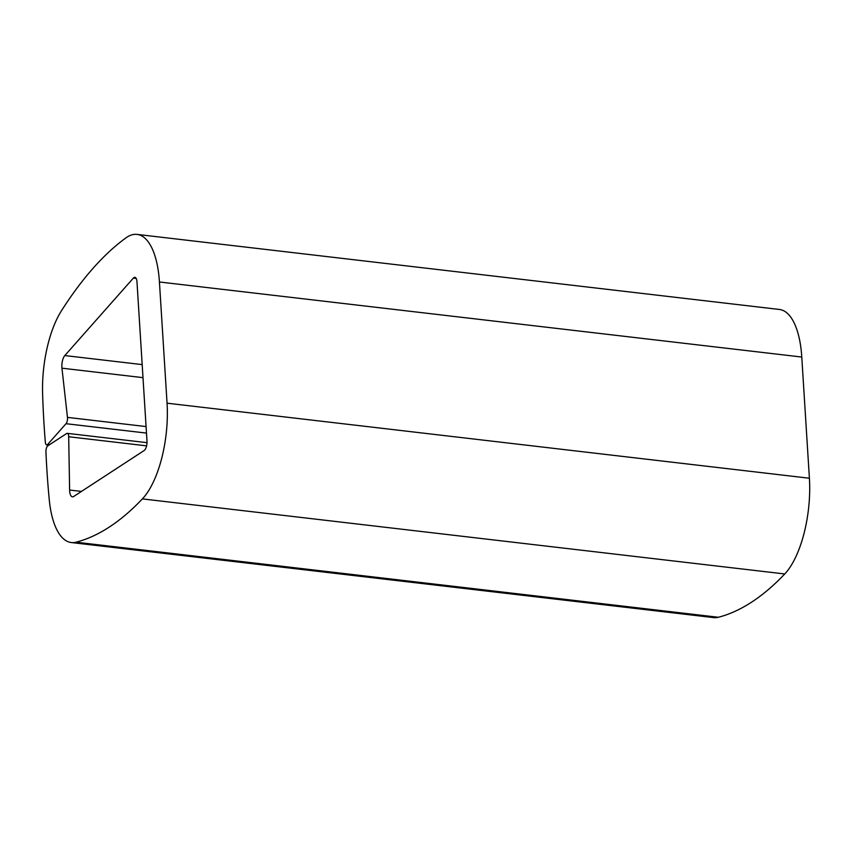 <?xml version="1.0" encoding="UTF-8"?>
<svg xmlns="http://www.w3.org/2000/svg" width="852" height="852" viewBox="0 0 852 852"><rect width="100%" height="100%" fill="white"/><g stroke="black" fill="none" stroke-linecap="round" stroke-linejoin="round"><path stroke-width="1.28" d="M133.359 278.103L64.816 355.561A9.415 3.781 -83.3 0 0 61.951 368.181L67.468 417.384A4.707 1.896 96.7 0 1 66.03 423.7L47.712 444.393A4.707 1.896 96.7 0 1 46.7 444.914A4.707 1.896 96.7 0 1 45.326 442.135A473.211 190.198 96.7 0 1 42.6 393.709A75.807 30.47 96.7 0 1 61.461 310.756A473.211 190.198 96.7 0 1 125.979 237.846A75.807 30.47 96.7 0 1 137.012 234.396A75.807 30.47 96.7 0 1 159.43 281.991L167.056 403.188A75.807 30.47 96.7 0 1 142.401 498.899A473.211 190.198 96.7 0 1 76.02 542.202A75.807 30.47 96.7 0 1 71.302 542.543A75.807 30.47 96.7 0 1 49.267 499.741A473.211 190.198 96.7 0 1 45.933 451.858A4.707 1.896 96.7 0 1 47.808 445.82L66.648 433.519A4.707 1.896 96.7 0 1 67.276 433.348A4.707 1.896 96.7 0 1 68.682 436.746L69.619 490.038A9.415 3.781 -83.3 0 0 72.431 496.833A9.415 3.781 -83.3 0 0 73.687 496.492L144.201 450.495A7.061 2.844 -83.3 0 0 146.991 441.155L136.97 281.767A7.061 2.844 -83.3 0 0 134.882 277.337A7.061 2.844 -83.3 0 0 133.359 278.103L136.182 278.434M71.302 542.543L713.646 617.604A75.807 30.47 -83.3 0 0 718.374 617.263A473.211 190.198 -83.3 0 0 784.756 573.96A75.807 30.47 -83.3 0 0 809.4 478.238L801.775 357.041A75.807 30.47 -83.3 0 0 779.367 309.457L137.012 234.396M142.177 364.603L64.816 355.561M61.951 368.181L142.998 377.649M146.075 426.575L67.468 417.384M66.03 423.7L146.491 433.093M49.64 444.616L47.712 444.393M159.43 281.991L801.775 357.041M809.4 478.238L167.056 403.188M142.401 498.899L784.756 573.96M76.02 542.202L718.374 617.263M68.682 436.746L146.597 445.852M81.462 491.423L69.619 490.038M48.82 445.159L46.7 444.914M147.013 442.667L67.276 433.348"/></g></svg>
